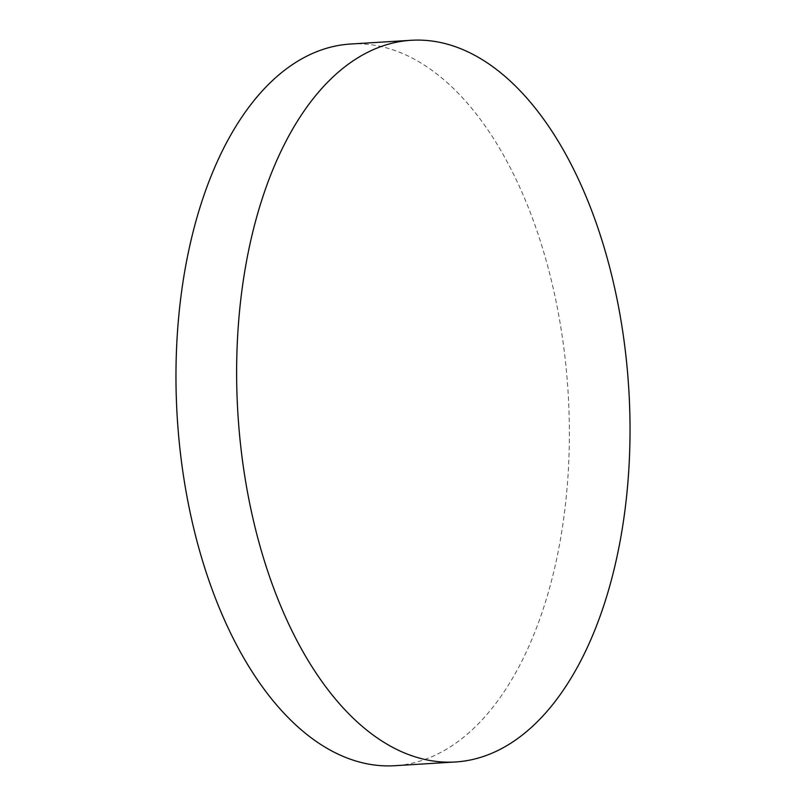 <?xml version="1.0" encoding="UTF-8"?>
<svg xmlns="http://www.w3.org/2000/svg" width="806" height="806" viewBox="0 0 806 806"><rect width="100%" height="100%" fill="white"/><g stroke="black" fill="none" stroke-linecap="round" stroke-linejoin="round"><path stroke-width="0.6" stroke-dasharray="4.03 3.02" d="M350.419 44.038A361.511 195.838 -93.5 0 1 567.505 383.696A361.511 195.838 -93.5 0 1 404.773 764.632A361.511 195.838 -93.5 0 1 394.92 765.7"/><path stroke-width="1.21" d="M401.227 41.368A361.511 195.838 -93.5 0 1 411.08 40.3A361.511 195.838 -93.5 0 1 628.166 379.948A361.511 195.838 -93.5 0 1 465.435 760.884A361.511 195.838 -93.5 0 1 455.581 761.962A361.511 195.838 -93.5 0 1 238.495 422.304A361.511 195.838 -93.5 0 1 401.227 41.368M455.581 761.962L394.92 765.7A361.511 195.838 -93.5 0 1 177.834 426.052A361.511 195.838 -93.5 0 1 340.565 45.116A361.511 195.838 -93.5 0 1 350.419 44.038L411.08 40.3"/></g></svg>
